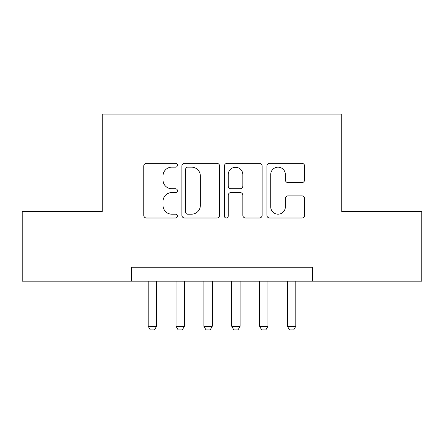 <?xml version="1.0" encoding="UTF-8"?>
<svg xmlns="http://www.w3.org/2000/svg" width="444" height="444" viewBox="0 0 444 444"><rect width="100%" height="100%" fill="white"/><g stroke="black" fill="none" stroke-linecap="round" stroke-linejoin="round"><path stroke-width="0.67" d="M177.445 165.251A1.915 1.915 0 0 0 175.535 163.337L146.492 163.337A2.731 2.731 0 0 0 143.756 166.073L143.756 215.273A2.731 2.731 0 0 0 146.492 218.004L175.535 218.004A1.915 1.915 0 0 0 177.445 216.095A1.915 1.915 0 0 0 175.535 214.18L171.773 214.18A8.747 8.747 0 0 1 163.026 205.433L163.026 201.332A8.747 8.747 0 0 1 171.773 192.585L175.535 192.585A1.915 1.915 0 0 0 177.445 190.67A1.915 1.915 0 0 0 175.535 188.761L171.773 188.761A8.747 8.747 0 0 1 163.026 180.014L163.026 175.913A8.747 8.747 0 0 1 171.773 167.166L175.535 167.166A1.915 1.915 0 0 0 177.445 165.251M301.881 182.612A2.731 2.731 0 0 0 304.617 179.876L304.617 166.073A2.731 2.731 0 0 0 301.881 163.337L269.63 163.337A2.731 2.731 0 0 0 266.894 166.073L266.894 215.273A2.731 2.731 0 0 0 269.63 218.004L301.881 218.004A2.731 2.731 0 0 0 304.617 215.273L304.617 198.601A2.731 2.731 0 0 0 301.881 195.865L288.078 195.865A2.731 2.731 0 0 0 285.348 198.601L285.348 206.865A7.309 7.309 0 0 1 278.033 214.18A7.309 7.309 0 0 1 270.723 206.865L270.723 174.475A7.309 7.309 0 0 1 278.033 167.166A7.309 7.309 0 0 1 285.348 174.475L285.348 179.876A2.731 2.731 0 0 0 288.078 182.612L301.881 182.612M131.496 281.174L22.2 281.174L22.2 211.555L102.259 211.555L102.259 114.091L341.741 114.091L341.741 211.555L421.8 211.555L421.8 281.174L312.504 281.174L312.504 267.249L131.496 267.249L131.496 281.174L312.504 281.174M219.608 166.073A2.731 2.731 0 0 0 216.877 163.337L184.621 163.337A2.731 2.731 0 0 0 181.89 166.073L181.89 215.273A2.731 2.731 0 0 0 184.621 218.004L216.877 218.004A2.731 2.731 0 0 0 219.608 215.273L219.608 166.073M227.123 163.337L259.379 163.337A2.731 2.731 0 0 1 262.11 166.073L262.11 215.273A2.731 2.731 0 0 1 259.379 218.004L245.576 218.004A2.731 2.731 0 0 1 242.84 215.273L242.84 195.321A2.731 2.731 0 0 0 240.11 192.585L230.952 192.585A2.731 2.731 0 0 0 228.216 195.321L228.216 216.095A1.915 1.915 0 0 1 226.307 218.004A1.915 1.915 0 0 1 224.392 216.095L224.392 166.073A2.731 2.731 0 0 1 227.123 163.337M187.629 167.166A1.915 1.915 0 0 0 185.714 169.081L185.714 212.265A1.915 1.915 0 0 0 187.629 214.18L191.592 214.18A8.747 8.747 0 0 0 200.338 205.433L200.338 175.913A8.747 8.747 0 0 0 191.592 167.166L187.629 167.166M242.84 174.614A7.309 7.309 0 0 0 235.531 167.305A7.309 7.309 0 0 0 228.216 174.614L228.216 186.025A2.731 2.731 0 0 0 230.952 188.761L240.11 188.761A2.731 2.731 0 0 0 242.84 186.025L242.84 174.614M148.207 281.174L148.207 326.285L156.56 326.285L156.56 281.174M156.56 326.285L154.473 329.909L150.294 329.909L148.207 326.285M176.052 281.174L176.052 326.285L184.404 326.285L184.404 281.174M184.404 326.285L182.318 329.909L178.144 329.909L176.052 326.285M203.901 281.174L203.901 326.285L212.254 326.285L212.254 281.174M212.254 326.285L210.167 329.909L205.988 329.909L203.901 326.285M231.746 281.174L231.746 326.285L240.099 326.285L240.099 281.174M240.099 326.285L238.012 329.909L233.833 329.909L231.746 326.285M259.596 281.174L259.596 326.285L267.948 326.285L267.948 281.174M267.948 326.285L265.856 329.909L261.683 329.909L259.596 326.285M287.44 281.174L287.44 326.285L295.793 326.285L295.793 281.174M295.793 326.285L293.706 329.909L289.527 329.909L287.44 326.285"/></g></svg>

